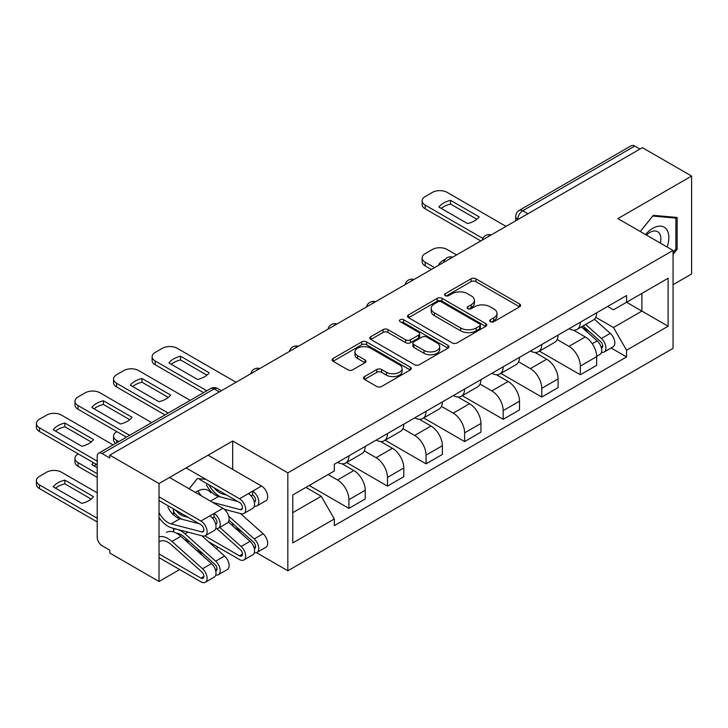 <?xml version="1.0" encoding="UTF-8"?>
<svg xmlns="http://www.w3.org/2000/svg" width="728" height="728" viewBox="0 0 728 728"><rect width="100%" height="100%" fill="white"/><g stroke="black" fill="none" stroke-linecap="round" stroke-linejoin="round"><path stroke-width="1.09" d="M490.408 321.712A2.402 1.383 0 0 0 493.802 321.712L519.592 306.825A3.431 1.984 0 0 0 520.593 305.423A3.431 1.984 0 0 0 519.592 304.022L475.903 278.797A3.431 1.984 0 0 0 471.052 278.797L445.263 293.684A2.402 1.383 0 0 0 444.562 294.667A2.402 1.383 0 0 0 445.263 295.65A2.402 1.383 0 0 0 448.666 295.65L451.997 293.721A10.984 6.343 0 0 1 467.531 293.721L471.171 295.823A10.984 6.343 0 0 1 474.392 300.309A10.984 6.343 0 0 1 471.171 304.786L467.84 306.716A2.402 1.383 0 0 0 467.13 307.698A2.402 1.383 0 0 0 467.84 308.681A2.402 1.383 0 0 0 471.234 308.681L474.574 306.752A10.984 6.343 0 0 1 490.099 306.752L493.748 308.854A10.984 6.343 0 0 1 496.96 313.34A10.984 6.343 0 0 1 493.748 317.817L490.408 319.747A2.402 1.383 0 0 0 489.698 320.729A2.402 1.383 0 0 0 490.408 321.712L490.408 319.747M364.51 376.604A3.431 1.984 0 0 0 363.5 378.005A3.431 1.984 0 0 0 364.51 379.397L376.767 386.477A3.431 1.984 0 0 0 381.618 386.477L410.255 369.942A3.431 1.984 0 0 0 411.265 368.541A3.431 1.984 0 0 0 410.255 367.139L366.575 341.923A3.431 1.984 0 0 0 361.716 341.923L333.078 358.458A3.431 1.984 0 0 0 332.077 359.86A3.431 1.984 0 0 0 333.078 361.261L347.884 369.806A3.431 1.984 0 0 0 352.734 369.806L364.992 362.726A3.431 1.984 0 0 0 366.002 361.325A3.431 1.984 0 0 0 364.992 359.923L357.648 355.683A9.182 5.296 0 0 1 354.964 351.942A9.182 5.296 0 0 1 360.633 347.038A9.182 5.296 0 0 1 370.634 348.193L399.399 364.792A9.182 5.296 0 0 1 402.084 368.541A9.182 5.296 0 0 1 396.414 373.437A9.182 5.296 0 0 1 386.413 372.29L381.618 369.524A3.431 1.984 0 0 0 376.767 369.524L364.51 376.604L364.51 379.397M287.833 472.836L232.696 441.004L159.023 483.547L109.819 455.137L642.396 147.657L691.6 176.058L617.917 218.6L673.054 250.432L287.833 472.836L287.833 570.77L673.054 348.366L673.054 250.432M452.243 342.897A3.431 1.984 0 0 0 457.093 342.897L485.731 326.362A3.431 1.984 0 0 0 486.741 324.97A3.431 1.984 0 0 0 485.731 323.569L442.051 298.344A3.431 1.984 0 0 0 437.191 298.344L408.554 314.878A3.431 1.984 0 0 0 407.553 316.28A3.431 1.984 0 0 0 408.554 317.681L452.243 342.897M401.146 322.231A2.402 1.383 0 0 1 403.585 322.568L403.585 319.71L447.993 345.354A3.431 1.984 0 0 1 449.003 346.756A3.431 1.984 0 0 1 447.993 348.157L419.355 364.692A3.431 1.984 0 0 1 414.505 364.692L370.816 339.466L370.816 336.664A3.431 1.984 0 0 0 369.815 338.065A3.431 1.984 0 0 0 370.816 339.466M370.816 336.664L383.074 329.593A3.431 1.984 0 0 1 387.933 329.593L405.642 339.821A3.431 1.984 0 0 0 410.501 339.821L418.627 335.126A3.431 1.984 0 0 0 419.637 333.724A3.431 1.984 0 0 0 418.627 332.323L400.182 321.676A2.402 1.383 0 0 1 399.481 320.693A2.402 1.383 0 0 1 400.964 319.41A2.402 1.383 0 0 1 403.585 319.71M159.023 483.547L159.023 581.472L109.819 553.062L109.819 550.213L102.148 545.782A6.989 4.04 -120 0 1 97.206 537.219L97.206 456.42A6.989 4.04 -120 0 1 98.653 453.216L210.656 388.552A6.989 4.04 60 0 1 214.159 388.898L102.148 453.571A6.989 4.04 -120 0 0 98.653 453.216M673.054 284.694L691.6 273.992L691.6 176.058M256.474 552.661L287.833 570.77M159.023 581.472L179.661 569.551M216.116 548.503L218.236 547.283M109.819 455.137L109.819 457.994L102.148 453.571M527.918 213.75L522.731 210.747A6.989 4.04 60 0 0 519.228 210.401L631.24 145.737A6.989 4.04 60 0 1 634.734 146.082L522.731 210.747A6.989 4.04 120 0 0 517.781 219.319L517.781 219.601M639.921 149.085L634.734 146.082M580.334 322.24A16.089 9.282 60 0 1 577.004 329.456L593.32 320.038A16.089 9.282 -120 0 0 596.651 312.812M557.175 339.557L568.959 346.364A16.089 9.282 60 0 1 580.334 366.066L596.66 356.638A16.089 9.282 -120 0 0 585.285 336.946L573.6 330.194M596.66 356.638L596.66 365.347L580.334 374.774L539.43 351.151M577.004 329.456A16.089 9.282 60 0 1 569.087 328.728M580.334 366.066L580.334 374.774M541.769 344.508A16.089 9.282 60 0 1 538.438 351.724L554.754 342.306A16.089 9.282 -120 0 0 558.085 335.089M500.855 373.419L541.769 397.042L558.085 387.615L558.085 378.906A16.089 9.282 -120 0 0 546.71 359.213L535.025 352.47M538.438 351.724A16.089 9.282 60 0 1 530.512 351.005M518.609 361.825L530.394 368.632A16.089 9.282 60 0 1 541.769 388.333L541.769 397.042M503.194 366.776A16.089 9.282 60 0 1 499.863 374.001L516.179 364.573A16.089 9.282 -120 0 0 519.51 357.357M462.289 395.695L503.194 419.31L519.51 409.891L519.51 401.183A16.089 9.282 -120 0 0 508.135 381.481L496.46 374.738M499.863 374.001A16.089 9.282 60 0 1 491.946 373.273M480.034 384.093L491.819 390.9A16.089 9.282 60 0 1 503.194 410.601L503.194 419.31M464.619 389.043A16.089 9.282 60 0 1 461.288 396.269L477.614 386.841A16.089 9.282 -120 0 0 480.944 379.625M423.714 417.963L464.619 441.578L480.944 432.159L480.944 423.45A16.089 9.282 -120 0 0 469.569 403.749L457.885 397.006M461.288 396.269A16.089 9.282 60 0 1 453.371 395.541M441.459 406.37L453.253 413.167A16.089 9.282 60 0 1 464.619 432.869L464.619 441.578M426.053 411.311A16.089 9.282 60 0 1 422.722 418.536L439.039 409.109A16.089 9.282 -120 0 0 442.369 401.892M385.139 440.231L426.053 463.845L442.369 454.427L442.369 445.718A16.089 9.282 -120 0 0 430.994 426.017L419.319 419.273M422.722 418.536A16.089 9.282 60 0 1 414.805 417.808M402.893 428.637L414.678 435.435A16.089 9.282 60 0 1 426.053 455.137L426.053 463.845M387.478 433.579A16.089 9.282 60 0 1 384.147 440.804L400.464 431.386A16.089 9.282 -120 0 0 403.794 424.16M346.574 462.498L387.478 486.113L403.794 476.694L403.794 467.986A16.089 9.282 -120 0 0 392.428 448.284L380.744 441.541M384.147 440.804A16.089 9.282 60 0 1 376.23 440.076M364.319 450.905L376.103 457.712A16.089 9.282 60 0 1 387.478 477.404L387.478 486.113M348.912 455.855A16.089 9.282 60 0 1 345.582 463.072L361.898 453.653A16.089 9.282 -120 0 0 365.229 446.428M309.227 485.476L348.912 508.381L365.229 498.962L365.229 490.253A16.089 9.282 -120 0 0 353.854 470.552L342.169 463.809M345.582 463.072A16.089 9.282 60 0 1 337.656 462.344M328.137 474.556L337.537 479.98A16.089 9.282 60 0 1 348.912 499.672L348.912 508.381M607.662 306.461L613.467 309.819L668.113 278.269L641.905 293.402L641.905 311.102L613.467 327.518L595.75 317.29M292.783 512.667L321.212 496.25L334.325 518.946L292.783 542.933L292.783 494.967L334.325 470.98L334.325 464.273L626.571 295.541L626.571 302.257L668.113 326.235L626.571 350.214L613.467 327.518M668.113 278.269L668.113 326.235M334.325 518.946L334.325 525.662L626.571 356.929L626.571 350.214M673.054 254.354L677.14 249.285L677.14 217.472L653.28 215.342L640.276 231.513M232.696 441.004L232.696 469.414M232.696 523.541L232.696 525.871M186.359 541.213L189.262 541.477M173.482 508.881L173.482 514.842M173.482 528.355L173.482 531.913M205.869 479.333L197.343 478.569L189.125 488.788M321.212 496.25L305.887 487.396M611.083 347.984L626.571 356.929M675.903 248.566L677.14 249.285M491.364 322.049L493.748 320.675A10.984 6.343 0 0 0 496.96 316.189L496.96 313.34M474.392 300.309L474.392 303.157A10.984 6.343 0 0 1 471.171 307.644L468.796 309.018M519.546 306.843L475.903 281.654A3.431 1.984 0 0 0 471.052 281.654L446.228 295.987M485.685 326.39L442.051 301.201A3.431 1.984 0 0 0 437.191 301.201L408.599 317.708M479.67 325.944A2.402 1.383 0 0 0 480.371 324.97A2.402 1.383 0 0 0 479.67 323.987L441.323 301.847A2.402 1.383 0 0 0 437.919 301.847L434.407 303.876A10.984 6.343 0 0 0 431.185 308.363A10.984 6.343 0 0 0 434.407 312.849L460.615 327.982A10.984 6.343 0 0 0 476.148 327.982L479.67 325.944L479.67 328.801A2.402 1.383 0 0 0 480.371 327.818L480.371 324.97M431.185 308.363L431.185 311.22A10.984 6.343 0 0 0 434.407 315.697L434.407 312.849M479.67 328.801L476.148 330.831A10.984 6.343 0 0 1 460.615 330.831L434.407 315.697M370.861 339.494L383.074 332.441L383.074 329.593M419.637 333.724L419.637 336.582A3.431 1.984 0 0 1 418.627 337.983L410.501 342.67A3.431 1.984 0 0 1 405.642 342.67L387.933 332.441A3.431 1.984 0 0 0 383.074 332.441M403.585 322.568L447.947 348.184M424.033 350.432A9.182 5.296 0 0 0 434.034 351.579A9.182 5.296 0 0 0 439.703 346.683A9.182 5.296 0 0 0 437.009 342.934L426.881 337.082A3.431 1.984 0 0 0 422.031 337.082L413.895 341.778A3.431 1.984 0 0 0 412.894 343.179A3.431 1.984 0 0 0 413.895 344.581L424.033 350.432L424.033 353.289A9.182 5.296 0 0 0 434.034 354.436A9.182 5.296 0 0 0 439.703 349.54L439.703 346.683M412.894 343.179L412.894 346.037A3.431 1.984 0 0 0 413.895 347.438L413.895 344.581M424.033 353.289L413.895 347.438M402.084 368.541L402.084 371.398A9.182 5.296 0 0 1 396.414 376.294A9.182 5.296 0 0 1 386.413 375.148L381.618 372.381A3.431 1.984 0 0 0 376.767 372.381L364.555 379.425M354.964 351.942L354.964 354.791A9.182 5.296 0 0 0 357.648 358.54L357.648 355.683M364.946 362.753L357.648 358.54M410.21 369.97L366.575 344.772A3.431 1.984 0 0 0 361.716 344.772L333.124 361.279M581.454 326.89L597.169 340.913A8.745 5.051 60 0 1 599.918 354.436L596.651 356.32M439.776 264.637L438.929 264.155A21.858 12.622 -0 0 1 445.227 259.295M581.872 327.263L589.27 331.531M456.583 254.927L447.192 249.504A10.492 6.061 -0 0 0 432.359 249.504L425.188 253.644A10.492 6.061 -0 0 0 422.113 257.93A10.492 6.061 -0 0 0 425.188 262.216L434.58 267.64M583.037 325.98L600.527 341.578A4.195 2.421 60 0 1 601.847 348.066A4.195 2.421 60 0 1 601.465 348.221M585.658 324.461L601.374 338.493A8.745 5.051 60 0 1 604.113 352.006A8.745 5.051 60 0 1 601.474 352.288M594.421 319.201L610.273 333.351A8.745 5.051 60 0 1 613.021 346.865L604.113 352.006M431.367 269.496L425.188 265.92A10.492 6.061 180 0 1 422.113 261.643L422.113 257.93M476.885 219.255L450.55 204.049A21.858 12.622 180 0 0 441.232 208.381M480.817 240.941L425.188 208.827A10.492 6.061 180 0 1 422.113 204.541L422.113 200.828A10.492 6.061 -0 0 0 425.188 205.114L425.188 208.827M450.55 200.346A21.858 12.622 180 0 0 438.929 207.052L467.567 223.587A21.858 12.622 180 0 0 479.188 216.88L450.55 200.346L450.55 204.049M506.033 226.381L447.192 192.41A10.492 6.061 -0 0 0 432.359 192.41L425.188 196.551A10.492 6.061 -0 0 0 422.113 200.828M482.864 238.411L425.188 205.114M667.112 247.001A22.732 13.122 120 0 0 666.702 229.548A22.732 13.122 120 0 0 645.499 234.525M660.314 243.079A15.561 8.982 120 0 0 659.386 233.324A15.561 8.982 120 0 0 657.639 231.704A15.561 8.982 120 0 0 646.446 235.071M640.322 231.54L652.779 216.043L675.903 218.109L675.903 248.931L673.054 252.47M674.365 217.226L675.903 218.109M210.765 492.783A22.732 13.122 120 0 0 195.432 492.428M181.49 513.504A22.732 13.122 120 0 0 181.172 515.042M200.164 494.339A15.561 8.982 120 0 0 198.507 494.212M187.733 540.103L184.83 539.848M189.171 488.825L196.797 479.242M173.728 531.986L173.728 528.419M173.728 515.069L173.728 509.027M116.862 431.659L116.617 431.795A10.492 6.061 -0 0 0 113.541 436.081A10.492 6.061 -0 0 0 116.617 440.367L118.773 441.605M115.634 443.416A10.492 6.061 180 0 1 113.541 439.794L113.541 436.081M204.941 535.899L239.503 555.846A4.195 2.421 -120 0 0 241.596 556.055A4.195 2.421 -120 0 0 240.276 549.567L216.744 528.564M228.355 522.003L250.032 541.341A8.745 5.051 60 0 1 252.771 554.854L243.871 559.996A8.745 5.051 60 0 1 239.503 559.559L208.354 541.577M219.738 527.39L241.123 546.473A8.745 5.051 60 0 1 243.871 559.996M97.206 467.704L91.792 464.573A21.858 12.622 -0 0 1 93.493 462.699M234.725 527.682L242.124 531.959M78.287 453.926L78.042 454.072A10.492 6.061 -0 0 0 74.975 458.349A10.492 6.061 -0 0 0 78.042 462.635L97.206 473.7M229.011 520.256L253.38 542.005A4.195 2.421 60 0 1 254.7 548.493A4.195 2.421 60 0 1 254.318 548.639M228.674 516.097L254.227 538.911A8.745 5.051 60 0 1 256.975 552.425A8.745 5.051 60 0 1 254.336 552.707M240.449 513.531L263.136 533.77A8.745 5.051 60 0 1 265.875 547.292L256.975 552.425M96.342 464.346A21.858 12.622 -0 0 0 94.085 465.902M97.206 477.404L78.042 466.348A10.492 6.061 180 0 1 74.975 462.062L74.975 458.349M159.023 553.917L200.928 578.114A4.195 2.421 -120 0 0 203.03 578.323A4.195 2.421 -120 0 0 201.711 571.835L171.098 544.526A16.435 9.491 -120 0 0 159.823 541.477M166.457 532.395A20.976 12.112 60 0 1 180.844 536.29L211.457 563.609A8.745 5.051 60 0 1 214.196 577.122L205.296 582.264A8.745 5.051 60 0 1 200.928 581.827L159.023 557.63M159.023 536.9A20.976 12.112 60 0 1 171.945 541.432L202.557 568.741A8.745 5.051 60 0 1 205.296 582.264M93.475 496.669L64.838 480.134A21.858 12.622 -0 0 0 53.217 486.841L81.855 503.376A21.858 12.622 -0 0 0 93.475 496.669M196.151 549.949L203.549 554.226M97.206 492.829L61.48 472.199A10.492 6.061 -0 0 0 46.647 472.199L39.476 476.34A10.492 6.061 -0 0 0 36.4 480.616A10.492 6.061 -0 0 0 39.476 484.903L97.206 518.236M176.44 533.151A16.435 9.491 60 0 1 184.202 536.964L214.815 564.273A4.195 2.421 60 0 1 216.134 570.761A4.195 2.421 60 0 1 215.752 570.916M173.728 529.019A20.976 12.112 60 0 1 185.048 533.87L215.661 561.179A8.745 5.051 60 0 1 218.4 574.692A8.745 5.051 60 0 1 215.761 574.974M201.883 535.799L224.561 556.037A8.745 5.051 60 0 1 227.309 569.56L218.4 574.692M91.173 499.053L64.838 483.847A21.858 12.622 -0 0 0 55.519 488.17M97.206 521.949L39.476 488.615A10.492 6.061 180 0 1 36.4 484.329L36.4 480.616M64.838 483.847L64.838 480.134M206.888 375.138L180.553 359.932A21.858 12.622 180 0 0 171.235 364.264M203.576 392.647L155.182 364.71A10.492 6.061 180 0 1 152.116 360.424L152.116 356.711A10.492 6.061 -0 0 0 155.182 360.997L155.182 364.71M180.553 356.229A21.858 12.622 180 0 0 168.932 362.935L197.57 379.47A21.858 12.622 180 0 0 209.191 372.763L180.553 356.229L180.553 359.932M236.036 382.264L177.195 348.293A10.492 6.061 -0 0 0 162.353 348.293L155.182 352.425A10.492 6.061 -0 0 0 152.116 356.711M206.788 390.79L155.182 360.997M168.323 397.415L141.978 382.209A21.858 12.622 180 0 0 132.66 386.532M165.01 414.914L116.617 386.978A10.492 6.061 180 0 1 113.541 382.691L113.541 378.979A10.492 6.061 -0 0 0 116.617 383.265L116.617 386.978M141.978 378.496A21.858 12.622 180 0 0 130.358 385.203L158.995 401.738A21.858 12.622 180 0 0 170.616 395.031L141.978 378.496L141.978 382.209M190.226 400.355L138.62 370.561A10.492 6.061 -0 0 0 123.787 370.561L116.617 374.702A10.492 6.061 -0 0 0 113.541 378.979M168.223 413.058L116.617 383.265M254.318 502.102A4.195 2.421 -120 0 0 254.7 501.956A4.195 2.421 -120 0 0 255.346 498.589A4.195 2.421 -120 0 0 252.607 494.894L252.607 491.182L261.507 486.04L208.099 455.209M226.717 495.076L222.777 494.048L223.851 493.429M214.041 487.76A16.435 9.491 -120 0 0 222.777 494.048M208.891 484.784A20.976 12.112 -120 0 0 220.857 497.069M254.336 506.169A8.745 5.051 -120 0 0 256.975 505.887A8.745 5.051 -120 0 0 258.313 498.889A8.745 5.051 -120 0 0 252.607 491.182L248.403 493.611A8.745 5.051 -120 0 1 254.108 501.31A8.745 5.051 -120 0 1 252.771 508.317L243.871 513.458A8.745 5.051 -120 0 0 245.209 506.451A8.745 5.051 -120 0 0 239.503 498.744L186.095 467.913M256.975 505.887L265.875 500.755A8.745 5.051 -120 0 0 267.212 493.748A8.745 5.051 -120 0 0 261.507 486.04M129.748 419.683L103.412 404.477A21.858 12.622 180 0 0 94.085 408.799M251.033 495.804L252.607 494.894M199.791 479.534L239.503 502.457A4.195 2.421 60 0 1 242.242 506.16A4.195 2.421 60 0 1 241.596 509.518A4.195 2.421 60 0 1 240.276 509.645L212.703 502.402M126.435 437.182L78.042 409.245A10.492 6.061 180 0 1 74.975 404.959L74.975 401.246A10.492 6.061 -0 0 0 78.042 405.532L78.042 409.245M237.919 501.546L218.573 496.469A16.435 9.491 -120 0 1 206.415 484.848M201.401 495.877A16.435 9.491 60 0 1 197.998 490.927M224.333 509.3L241.123 513.713A8.745 5.051 -120 0 0 243.871 513.458M103.412 400.764A21.858 12.622 180 0 0 91.792 407.471L120.429 424.005A21.858 12.622 180 0 0 132.05 417.299L103.412 400.764L103.412 404.477M151.651 422.622L100.045 392.829A10.492 6.061 -0 0 0 85.212 392.829L78.042 396.969A10.492 6.061 -0 0 0 74.975 401.246M129.648 435.326L78.042 405.532M215.752 524.378A4.195 2.421 -120 0 0 216.134 524.224A4.195 2.421 -120 0 0 216.771 520.857A4.195 2.421 -120 0 0 214.032 517.162L214.032 513.449L222.932 508.308L169.524 477.477M188.143 517.344L184.202 516.316L185.276 515.697M175.466 510.028A16.435 9.491 -120 0 0 184.202 516.316M173.728 512.157A20.976 12.112 -120 0 0 182.291 519.337M215.761 528.437A8.745 5.051 -120 0 0 218.4 528.155A8.745 5.051 -120 0 0 219.747 521.157A8.745 5.051 -120 0 0 214.032 513.449L209.828 515.879A8.745 5.051 -120 0 1 215.543 523.578A8.745 5.051 -120 0 1 214.196 530.585L205.296 535.726A8.745 5.051 -120 0 0 206.643 528.719A8.745 5.051 -120 0 0 200.928 521.02L159.023 496.824M218.4 528.155L227.309 523.023A8.745 5.051 -120 0 0 228.647 516.015A8.745 5.051 -120 0 0 222.932 508.308M91.173 441.951L64.838 426.745A21.858 12.622 180 0 0 55.519 431.067M212.458 518.072L214.032 517.162M159.023 500.536L200.928 524.724A4.195 2.421 60 0 1 203.667 528.428A4.195 2.421 60 0 1 203.03 531.786A4.195 2.421 60 0 1 201.711 531.913L171.098 523.878A16.435 9.491 60 0 1 159.023 512.412M97.206 464.846L39.476 431.513A10.492 6.061 180 0 1 36.4 427.227L36.4 423.523A10.492 6.061 -0 0 0 39.476 427.8L39.476 431.513M199.354 523.814L180.007 518.736A16.435 9.491 -120 0 1 167.84 507.116M159.023 517.553A20.976 12.112 -120 0 0 171.945 527.946L202.557 535.981A8.745 5.051 -120 0 0 205.296 535.726M64.838 423.032A21.858 12.622 180 0 0 53.217 429.738L81.855 446.273A21.858 12.622 180 0 0 93.475 439.566L64.838 423.032L64.838 426.745M113.086 444.89L61.48 415.096A10.492 6.061 -0 0 0 46.647 415.096L39.476 419.237A10.492 6.061 -0 0 0 36.4 423.523M97.206 461.133L39.476 427.8M518.027 219.456L517.781 219.319A6.989 4.04 0 0 1 515.733 216.462L515.733 220.784M387.478 477.404L403.794 467.986M426.053 455.137L442.369 445.718M464.619 432.869L480.944 423.45M503.194 410.601L519.51 401.183M541.769 388.333L558.085 378.906M348.912 499.672L365.229 490.253M337.537 479.98L353.854 470.552M376.103 457.712L392.428 448.284M414.678 435.435L430.994 426.017M453.253 413.167L469.569 403.749M491.819 390.9L508.135 381.481M530.394 368.632L546.71 359.213M568.959 346.364L585.285 336.946M490.645 235.271A6.989 4.04 120 0 0 487.56 237.055M452.07 257.539A6.989 4.04 120 0 0 448.985 259.323M413.504 279.807A6.989 4.04 120 0 0 410.41 281.59M374.929 302.075A6.989 4.04 120 0 0 371.844 303.858M336.363 324.342A6.989 4.04 120 0 0 333.269 326.126M297.788 346.61A6.989 4.04 120 0 0 294.704 348.394M259.214 368.878A6.989 4.04 120 0 0 256.129 370.661M219.346 391.901L214.159 388.898A6.989 4.04 120 0 1 217.654 388.552A6.989 6.989 0 0 0 210.656 388.552M493.748 320.675L493.748 317.817M467.84 308.681L467.84 306.716M471.171 307.644L471.171 304.786M445.263 295.65L445.263 293.684M471.052 281.654L471.052 278.797M475.903 281.654L475.903 278.797M519.592 306.825L519.592 304.022M408.554 317.681L408.554 314.878M437.191 301.201L437.191 298.344M442.051 301.201L442.051 298.344M485.731 326.362L485.731 323.569M460.615 330.831L460.615 327.982M476.148 330.831L476.148 327.982M387.933 332.441L387.933 329.593M405.642 342.67L405.642 339.821M410.501 342.67L410.501 339.821M418.627 337.983L418.627 335.126M447.993 348.157L447.993 345.354M376.767 372.381L376.767 369.524M381.618 372.381L381.618 369.524M386.413 375.148L386.413 372.29M364.992 362.726L364.992 359.923M333.078 361.261L333.078 358.458M361.716 344.772L361.716 341.923M366.575 344.772L366.575 341.923M410.255 369.942L410.255 367.139M597.169 340.913L592.264 343.743M602.711 346.146L601.137 347.056M610.273 333.351L601.374 338.493M425.188 265.92L425.188 262.216M116.617 442.851L116.617 440.367M242.47 554.135L239.503 555.846M250.032 541.341L241.123 546.473M255.574 546.573L253.999 547.483M226.581 509.891L225.543 510.492M263.136 533.77L254.227 538.911M78.042 466.348L78.042 462.635M203.895 576.403L200.928 578.114M180.844 536.29L171.945 541.432M211.457 563.609L202.557 568.741M216.999 568.841L215.424 569.751M188.006 532.159L185.048 533.87M224.561 556.037L215.661 561.179M39.476 488.615L39.476 484.903M254.199 501.61L255.464 500.873M240.276 509.645L242.36 508.435M210.501 501.137L218.573 496.469M239.503 498.744L248.403 493.611M215.624 523.878L216.899 523.141M201.711 531.913L203.794 530.712M171.098 523.878L180.007 518.736M200.928 521.02L209.828 515.879M491.236 234.926A6.989 6.989 0 0 0 482.264 240.104M452.67 257.193A6.989 6.989 0 0 0 443.698 262.371M414.096 279.461A6.989 6.989 0 0 0 405.123 284.648M375.521 301.729A6.989 6.989 0 0 0 366.548 306.916M336.955 324.006A6.989 6.989 0 0 0 327.982 329.183M298.38 346.273A6.989 6.989 0 0 0 289.407 351.451M259.814 368.541A6.989 6.989 0 0 0 250.841 373.719M221.394 390.718L217.654 388.552M519.228 210.401A6.989 6.989 0 0 0 515.733 216.462"/></g></svg>
